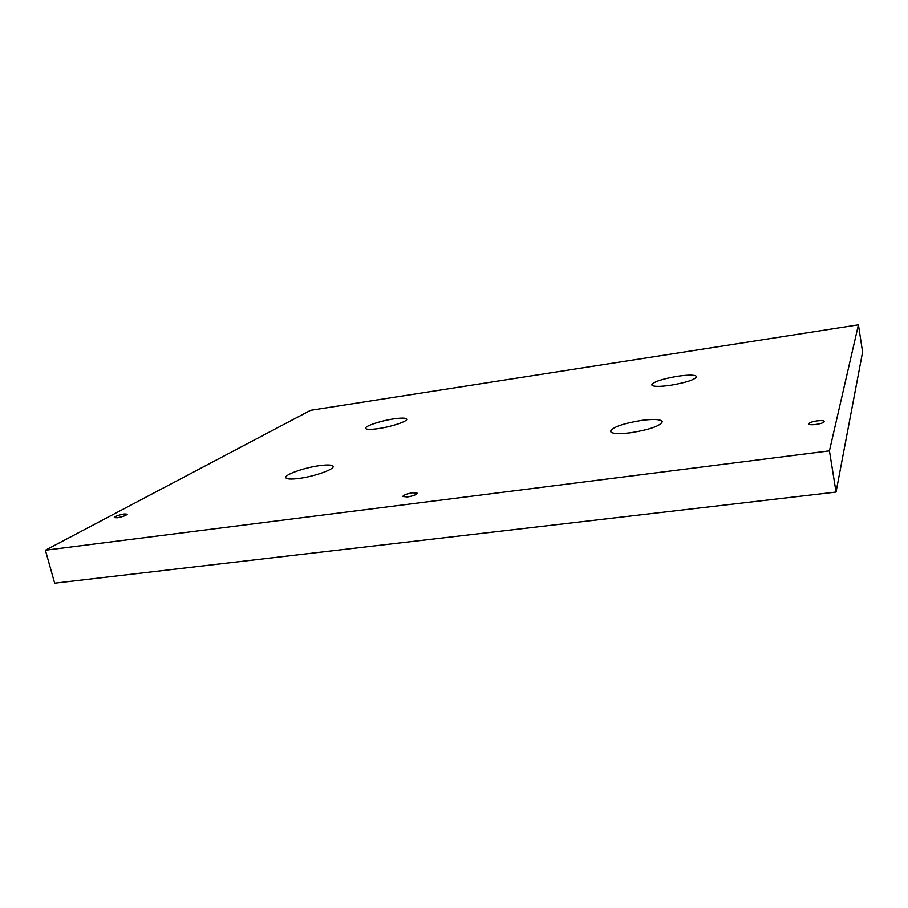 <?xml version="1.0" encoding="UTF-8"?>
<svg xmlns="http://www.w3.org/2000/svg" width="908" height="908" viewBox="0 0 908 908"><rect width="100%" height="100%" fill="white"/><g stroke="black" fill="none" stroke-linecap="round" stroke-linejoin="round"><path stroke-width="1.36" d="M124.294 513.973C118.664 515.018 115.327 516.221 114.26 517.583L117.166 517.787C122.818 516.731 126.167 515.528 127.222 514.178L124.294 513.973M412.629 492.783C406.818 493.782 403.538 495.019 402.777 496.506L407.42 496.948C413.254 495.95 416.545 494.712 417.283 493.226L412.629 492.783M817.03 420.892C811.888 421.709 809.096 422.719 808.676 423.9C809.187 424.774 811.627 424.967 815.997 424.456C821.173 423.639 823.965 422.64 824.385 421.448C823.851 420.574 821.4 420.381 817.03 420.892M393.777 418.894C380.793 420.756 364.607 426.124 365.584 428.326C366.242 429.609 370.487 429.7 378.33 428.61C391.552 426.749 407.817 421.289 406.727 419.156C406.001 417.862 401.688 417.771 393.777 418.894M677.845 376.218C662.091 378.942 653.385 381.837 651.717 384.901C652.829 386.706 659.026 386.853 670.308 385.332C686.3 382.563 695.085 379.658 696.674 376.616C695.437 374.788 689.149 374.652 677.845 376.218M641.298 420.438C622.718 423.571 612.446 427.225 610.471 431.402C611.731 433.797 618.632 434.217 631.185 432.685C650.083 429.507 660.468 425.841 662.341 421.687C660.91 419.258 653.896 418.838 641.298 420.438M319.446 465.645C304.396 467.631 284.454 474.646 285.748 477.619C286.463 479.197 290.935 479.458 299.152 478.414C314.531 476.428 334.564 469.266 333.1 466.406C332.305 464.805 327.754 464.555 319.446 465.645M858.423 324.814L310.57 410.314L45.4 550.225L54.662 583.186L836.041 492.068L862.6 352.066L858.423 324.814L829.435 450.856L836.041 492.068M45.4 550.225L829.435 450.856"/></g></svg>
